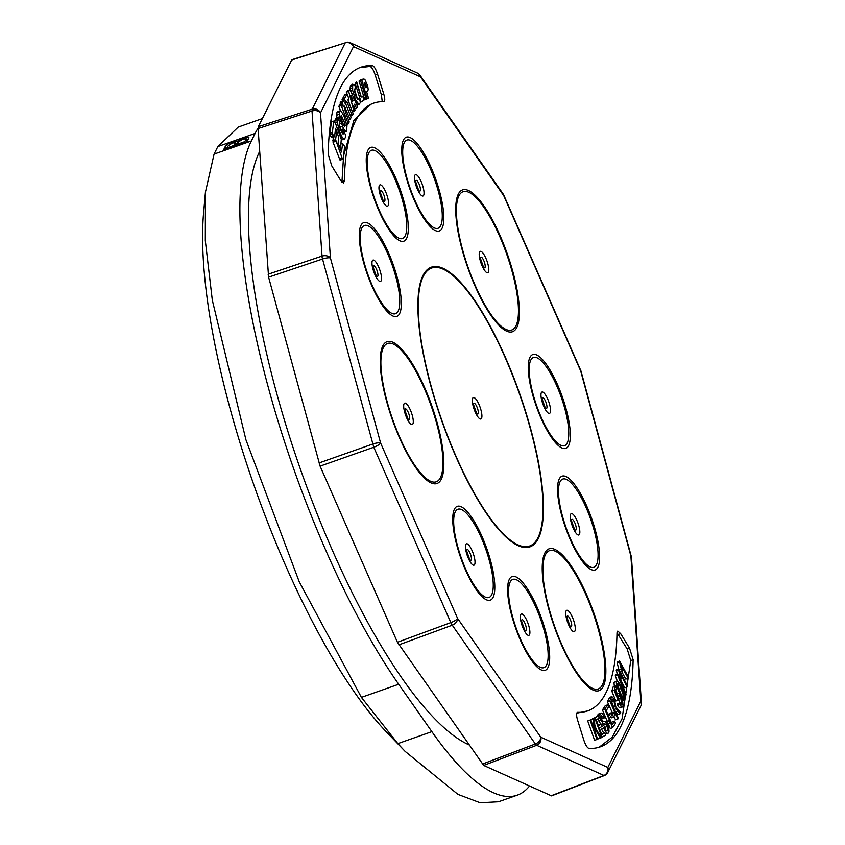 <?xml version="1.0" encoding="UTF-8"?>
<svg xmlns="http://www.w3.org/2000/svg" width="845" height="845" viewBox="0 0 845 845"><rect width="100%" height="100%" fill="white"/><g stroke="black" fill="none" stroke-linecap="round" stroke-linejoin="round"><path stroke-width="1.27" d="M617.23 674.278L616.354 669.842L618.72 669.008L627.349 685.675L627.127 686.964L624.772 687.798L620.378 679.317M617.357 681.059L615.266 675.873L615.466 674.891L617.832 674.067L626.018 694.358L625.818 695.34L624.698 695.731M620.705 707.128C620.156 708.585 619.1 707.856 617.515 704.941L617.779 703.653L620.135 702.818L622.226 704.519L621.519 704.762M619.734 702.955L618.572 699.576M621.952 704.888L620.769 698.403C619.596 695.974 618.772 695.245 618.308 696.227L618.614 699.491L615.825 701.044L611.812 691.157L613.164 686.911L615.519 686.077L616.501 688.147L615.413 691.559L617.505 696.755L617.494 694.03L616.544 694.368M613.597 717.067L612.604 714.785L613.945 712.261L614.938 714.543L613.597 717.067L611.231 717.891L610.692 716.644M611.167 713.898L613.945 712.261M611.495 723.024L612.213 721.926L614.568 721.091L615.498 723.288L612.614 727.682L610.259 728.506L608.495 724.313M607.132 721.081L602.453 709.937L605.242 705.681L607.597 704.846L608.516 707.043L606.245 710.518L608.632 716.211L610.766 712.948L607.925 714.521M605.749 722.126L608.738 720.521L609.689 722.845L607.555 724.989M608.389 732.995C607.312 734.157 605.823 732.573 603.911 728.263L604.397 727.545C605.707 730.407 606.731 731.474 607.47 730.745L607.354 726.468L605.77 724.249L603.235 723.647L600.953 720.067C599.718 716.328 599.57 714.078 600.531 713.338C601.492 712.367 602.802 713.761 604.481 717.521L603.974 718.218L601.429 715.557L601.482 719.37L602.316 720.912L605.263 721.767L607.861 725.739C609.192 729.71 609.361 732.129 608.389 732.995L605.358 734.147M603.742 733.164L601.545 729.098L604.397 727.545M605.601 729.869L604.999 727.302L603.404 725.084L600.869 724.482L597.933 718.831M597.542 716.042L598.176 714.173L600.89 713.127L598.176 714.173M603.974 718.218L601.608 719.053L601.038 717.817M619.005 670.106L617.156 662.807L617.251 661.888L619.607 661.054L628.3 676.845L628.162 678.271L625.807 679.105L621.582 671.426M617.23 693.671L615.762 690.449M614.357 686.489L613.977 682.538L616.808 680.943L613.977 682.538M617.864 719L609.731 700.885L611.917 696.586L614.526 699.882L615.836 706.916L620.705 712.451L620.167 713.687L615.445 708.363L614.674 709.969L618.286 718.018L617.864 719L615.498 719.824L613.956 716.38M612.361 712.821L607.375 701.72L609.562 697.421L611.917 696.586M620.167 713.687L617.801 714.521L615.171 711.057M601.577 734.157L604.851 732.773L605.696 735.055L601.291 737.59M596.359 729.478L594.817 725.295M592.482 719.021L598.387 715.747L599.232 718.028L596.274 719.845L598.471 725.781L601.249 724.08L598.292 725.285M600.436 738.076L595.049 729.045L595.292 732.488L597.679 739.206L594.626 740.326L587.708 720.954L590.771 719.824L594.193 729.436L593.401 718.746L591.046 719.581L594.352 718.356L594.933 727.122L601.365 737.696L598.08 738.91L596.823 736.808M591.141 720.869L591.046 719.581M617.019 632.725L627.18 648.981L630.761 660.547L622.057 718.852L612.224 737.178L599.168 747.223M576.702 713.18L587.697 710.898A322.177 89.633 70.6 0 0 616.998 633.201L617.769 631.067L620.663 633.655L629.546 648.147L633.127 659.713A360.276 100.228 -109.4 0 1 600.351 746.832A360.276 100.228 -109.4 0 1 588.986 748.427C587.254 747.909 585.532 745.121 583.81 740.051L577.61 720.193C576.205 715.282 576.216 712.662 577.621 712.324A322.177 89.633 70.6 0 0 587.697 710.898M596.982 739.502L590.074 720.12L587.708 720.954M590.074 720.12L590.771 719.824M593.401 718.746L594.352 718.356M601.249 724.08L602.094 726.362L599.316 728.063L601.767 734.654L604.851 732.773M601.957 737.358L594.764 717.965L592.398 718.799M594.764 717.965L598.387 715.747M609.731 700.885L607.375 701.72M611.157 697.59L608.801 698.424M624.93 699.1L623.557 699.48L619.913 693.502C617.494 689.013 616.301 685.084 616.332 681.704C617.399 680.415 619.079 682.274 621.36 687.312C623.779 691.791 624.962 695.72 624.93 699.1L622.195 699.966M619.913 693.502L618.952 693.84M628.162 678.271L621.392 665.966L622.395 671.141L621.36 669.272L619.522 661.973L617.156 662.807M619.522 661.973L619.607 661.054M622.395 671.141L620.029 671.976M621.36 669.272L619.237 670.022M603.911 728.263L601.545 729.098M607.354 726.468L604.999 727.302M605.77 724.249L603.404 725.084M603.235 723.647L600.869 724.482M600.953 720.067L598.598 720.891M608.104 724.788L607.164 722.454L606.319 722.76M607.164 722.454L608.738 720.521M610.766 712.948L611.685 715.123L609.551 718.387L612.202 724.714L614.568 721.091M612.614 727.682L604.809 709.113L602.453 709.937M604.809 709.113L607.597 704.846M612.604 714.785L611.674 715.113M615.593 694.252L617.948 693.428L617.494 694.03C618.181 692.699 619.364 693.724 621.033 697.104L622.776 701.91L623.071 706.293L620.167 707.856M623.071 706.293C622.522 707.751 621.455 707.033 619.871 704.117L617.515 704.941M619.871 704.117L620.135 702.818M620.769 698.403L618.413 699.237M618.181 700.209L614.167 690.323L611.812 691.157M614.167 690.323L615.519 686.077M625.818 695.34L617.632 675.039L615.266 675.873M617.632 675.039L617.832 674.067M627.127 686.964L620.41 673.972L621.244 679.01L620.23 677.035L618.582 669.842L616.216 670.666M618.582 669.842L618.72 669.008M621.244 679.01L619.998 679.443M620.23 677.035L619.174 677.405M613.745 707.899L614.664 705.786L614.083 700.896L612.076 699.554L611.062 701.91L613.745 707.899M620.188 692.298C621.836 696.069 623.135 697.759 624.085 697.378L621.075 688.506C619.427 684.725 618.128 683.035 617.188 683.447L620.188 692.298M614.083 700.896L611.727 701.73L611.41 701.086M612.604 705.343L611.727 701.73M621.075 688.506L618.72 689.34M291.81 59.731L258.306 126.676L258.095 128.546L312.016 111.012L322.125 257.493L373.775 447.248L451.462 624.054L535.35 743.97L536.67 745.29L604.26 775.615A6.517 6.517 0 0 0 607.756 772.436A6.517 6.042 26.5 0 1 606.53 774.062M258.095 128.546L268.594 277.171L320.107 466.155L397.425 642.274L483.678 765.422L551.542 795.874L604.27 775.604M328.198 154.339A360.276 100.228 -109.4 0 1 360.963 67.209A360.276 100.228 -109.4 0 1 372.339 65.625C374.06 66.153 375.793 68.941 377.504 73.99L383.704 93.858C385.109 98.759 385.098 101.379 383.693 101.727A322.177 89.633 70.6 0 0 373.627 103.153A322.177 89.633 70.6 0 0 344.327 180.851L343.545 182.985L340.651 180.386L331.779 165.905L328.198 154.339M359.79 67.653L369.973 66.459C371.705 66.987 373.427 69.776 375.148 74.825L381.349 94.693L382.257 101.696M373.627 103.153L371.261 103.988L353.875 120.423L343.989 154.318M333.205 137.228L333.057 142.245L339.986 160.043L343.376 159.219L344.58 146.354L342.605 143.407L341.507 152.005L338.106 142.974L338.687 137.239L337.113 132.665L336.521 132.507L335.592 139.615L342.035 157.878L343.376 159.219L341.94 182.15M364.195 83.254L364.998 82.968L364.121 82.979L366.022 87.817L366.17 85.63L364.998 82.968M365.367 87.394L366.339 87.056M364.987 86.042L366.17 85.63M364.47 84.215L365.547 83.835M352.439 101.009L353.178 100.745L350.886 95.422L352.523 101.337L353.178 100.745M343.482 124.669L345.098 124.099L341.211 115.469L340.947 117.487L342.88 123.433L344.728 126.697L345.098 124.099M342.278 121.817L344.211 121.141M341.211 118.501L342.88 117.92M340.862 116.504L341.919 116.135M344.274 126.085L345.373 125.704M368.536 98.39L366.709 92.031L368.219 89.866L367.733 85.915L365.061 79.884L363.994 79.018L362.537 79.261L361.797 79.979L367.205 98.633L368.536 98.39L365.927 99.266M364.734 99.731L366.181 99.161L360.53 80.528L359.041 81.078L364.734 99.731L363.931 100.016M361.058 101.981L363.963 100.122L362.727 96.161L361.142 97.08L356.442 82.504L355.101 83.243L361.058 101.981L360.403 102.213M352.65 85.683L352.65 90.309L355.661 100.228L358.998 104.379L360.498 102.446L358.998 98.4L357.72 99.562L355.967 96.425L354.689 91.756L354.921 88.757L355.766 88.704L354.636 84.511L353.178 84.574L352.65 85.683L350.295 86.517L350.073 88.609L352.439 87.785M354.963 110.41L353.685 105.593L354.646 104.167L356.484 108.308L357.71 107.051L350.105 89.887L348.679 91.376L353.96 111.413L354.963 110.41M346.936 101.706L352.133 115.543L353.168 113.864L347.992 99.953L348.689 98.316L347.105 93.922L344.443 98.738L346.059 103.079L346.936 101.706M342.574 102.034L343.165 106.597L342.014 103.946L341.211 105.583L348.298 123.835L349.207 121.933L345.415 111.962L344.221 106.005L350.126 119.462L351.045 117.561L346.07 104.769L343.228 100.513L342.574 102.034L340.218 102.868L340.292 104.548M344.084 116.325L341.549 111.836L339.732 110.927L339.289 116.863L343.556 128.841L345.721 131.419L346.566 131.324L346.978 125.651L344.084 116.325M337.208 121.902L339.468 131.545L342.331 137.481L344.348 139.383L345.447 137.302L345.478 134.799L343.735 131.207L343.133 134.091L341.56 132.105L339.679 127.215L339.679 122.208L338.084 118.015L337.208 121.902L335.138 122.631M339.827 147.558L340.588 148.002L341.274 139.182L335.222 122.768L333.743 121.078L332.349 132.57L333.247 135.57L334.536 136.763L335.613 128.334L337.44 133.193M338.581 136.267L338.444 143.872M366.138 99.002L367.205 98.633M361.797 79.979L359.442 80.814L360.181 80.085L362.537 79.261M360.53 80.528L359.041 81.078M356.685 81.912L361.195 96.7M356.442 82.504L355.101 83.243M352.745 84.077L352.925 84.658M354.594 89.897L357.446 98.876M361.037 96.752L362.727 96.161M350.295 86.517L350.823 85.408L353.178 84.574M350.612 91.028L352.65 90.309M350.073 88.609L350.2 90.098M351.911 93.943L353.305 93.457M353.358 97.228L354.34 96.879M354.815 100.523L355.661 100.228M355.819 102.794L356.843 102.435M356.537 104.41L357.995 103.893M356.865 105.139L358.998 104.379M357.245 98.95L358.914 98.358M354.837 89.031L355.766 88.704M354.583 108.973L356.484 108.308M348.679 91.376L346.323 92.211L347.749 90.711L350.105 89.887M352.45 111.952L353.96 111.413M346.323 92.211L346.799 94.027M348.224 99.414L349.26 103.365M345.383 103.312L346.059 103.079M350.495 116.124L352.133 115.543M344.443 98.738L342.088 99.573L344.739 94.756L347.105 93.922M342.088 99.573L342.531 100.766M343.228 100.513L340.313 102.076L342.679 101.252M340.313 102.076L340.218 102.868M342.109 104.157L342.658 103.956M341.211 105.583L338.845 106.417L339.658 104.769L342.014 103.946M346.714 124.395L348.298 123.835M338.845 106.417L340.641 111.022M344.316 107.991L345.468 107.59M348.489 120.032L350.126 119.462M339.732 110.927L337.377 111.762L336.754 112.924L339.109 112.258M336.754 112.924L339.12 112.089M336.754 113.082L336.627 115.216L338.993 114.381M336.627 115.216L336.933 117.687L339.289 116.863M338.951 120.296L339.986 119.927M336.933 117.687L337.081 118.363M339.225 123.835L341.031 123.201M339.415 125.842L339.943 127.151L342.299 126.327M339.943 127.151L341.2 129.676L343.556 128.841M341.2 129.676L342.278 131.271L344.633 130.447M344.116 131.989L345.721 131.419M344.19 132.158L346.566 131.324M338.084 118.015L335.444 118.965L334.916 120.518L337.271 119.684M334.916 120.518L334.863 122.155M336.152 125.292L337.556 124.796M337.377 128.62L338.38 128.271M338.57 131.862L339.468 131.545M339.859 135.337L340.926 134.957M340.841 138.01L342.331 137.481M341.348 139.647L343.44 138.907M341.391 139.9L344.348 139.383M341.507 132L343.735 131.207M341.665 132.285L343.693 131.577M342.869 133.901L343.588 133.647M335.444 118.965L337.81 118.131M333.743 121.078L331.388 121.912L329.972 133.193L332.338 132.369M329.972 133.193L332.349 132.57M329.994 133.404L330.289 134.904L332.655 134.07M330.289 134.904L330.881 136.394L333.247 135.57M330.881 136.394L331.62 137.492L333.976 136.668M331.62 137.492L334.536 136.763M340.06 148.181L340.588 148.002M333.057 142.245L335.877 141.252M332.782 140.777L335.613 139.784M339.215 158.871L342.035 157.878M339.986 160.043L342.816 159.05M341.116 143.925L342.605 143.407M335.011 133.035L336.521 132.507M332.761 140.619L335.592 139.615M234.392 146.333L234.002 145.446L235.142 142.699L232.269 143.016L227.569 146.343L227.125 148.889M235.913 145.963L235.142 142.71M234.002 145.446L226.745 148.012M245.282 142.499L244.892 141.611L246.148 138.675L247.057 140.84M246.898 141.918L246.18 138.844L242.811 139.024L237.677 142.573L236.727 144.495L237.107 145.372M244.892 141.611L236.727 144.495M246.497 139.467L248.377 139.129M235.554 143.639L237.234 143.47M226.027 149.28L226.798 148.129M223.407 150.199L225.034 146.935C225.647 145.34 228.171 143.661 232.586 141.886L237.012 141.411L243.476 137.777L248.895 137.249L247.004 141.886L223.407 150.199M243.867 138.686L243.476 137.777M237.593 142.742L237.012 141.411M232.977 142.784L232.586 141.886M258.084 128.155A335.359 93.299 70.6 0 0 255.105 133.425L251.345 140.978A335.359 93.299 70.6 0 0 398.682 684.249L431.869 731.643A302.806 84.246 70.6 0 0 517.277 795.156A302.806 84.246 70.6 0 0 529.445 786.082M262.33 118.585L238.258 127.067L217.841 146.555L214.081 154.107L205.441 192.142L205.314 240.645L212.327 300.25L245.906 439.696L299.236 581.782L361.406 697.378L397.847 743.621L405.114 751.385L457.927 794.374L480.118 802.75L498.497 801.768L517.277 795.156M205.441 192.142L203.582 212.993A322.336 89.676 70.6 0 0 386.355 731.876L405.114 751.374M259.668 151.424A325.6 90.584 70.6 0 0 259.563 151.635A325.6 90.584 70.6 0 0 301.021 470.908A325.6 90.584 70.6 0 0 468.817 744.783M618.044 710.898L615.688 711.733M614.664 705.786L613.047 706.346M627.18 648.981L629.536 648.147M630.761 660.547L633.127 659.713M618.297 634.489L620.663 633.655M469.683 559.517L469.714 559.559A5.683 1.584 70.6 0 0 471.267 559.95A5.683 1.584 70.6 0 0 471.119 556.327A5.683 1.584 70.6 0 0 470 553.01A5.683 1.584 70.6 0 0 466.841 549.873A5.683 1.584 70.6 0 0 466.651 550.887L466.651 550.929M524.565 629.705L524.597 629.747A5.683 1.584 70.6 0 0 526.15 630.127A5.683 1.584 70.6 0 0 526.002 626.515A5.683 1.584 70.6 0 0 524.882 623.188A5.683 1.584 70.6 0 0 521.724 620.05A5.683 1.584 70.6 0 0 521.534 621.064L521.534 621.107M566.921 617.378L569.974 626.06A5.683 1.584 70.6 0 0 571.526 626.451A5.683 1.584 70.6 0 0 571.389 622.839A5.683 1.584 70.6 0 0 570.269 619.512A5.683 1.584 70.6 0 0 567.111 616.385A5.683 1.584 70.6 0 0 566.921 617.399L566.921 617.431M574.822 522.823A5.683 1.584 70.6 0 0 571.664 519.696A5.683 1.584 70.6 0 0 571.473 520.71L574.537 529.382A5.683 1.584 70.6 0 0 576.089 529.762A5.683 1.584 70.6 0 0 575.941 526.15A5.683 1.584 70.6 0 0 574.822 522.823M545.194 407.744L545.226 407.786A5.683 1.584 70.6 0 0 546.789 408.167A5.683 1.584 70.6 0 0 546.641 404.554A5.683 1.584 70.6 0 0 545.521 401.227A5.683 1.584 70.6 0 0 542.363 398.09A5.683 1.584 70.6 0 0 542.173 399.115L542.173 399.146M483.446 267.073L483.477 267.115A5.683 1.584 70.6 0 0 485.041 267.506A5.683 1.584 70.6 0 0 484.893 263.893A5.683 1.584 70.6 0 0 483.773 260.566A5.683 1.584 70.6 0 0 480.615 257.44A5.683 1.584 70.6 0 0 480.425 258.454L480.425 258.496M418.719 190.379A5.683 1.584 70.6 0 0 420.282 190.769A5.683 1.584 70.6 0 0 420.134 187.157A5.683 1.584 70.6 0 0 419.014 183.83A5.683 1.584 70.6 0 0 415.856 180.703A5.683 1.584 70.6 0 0 415.666 181.717M380.155 191.921L383.186 200.571A5.683 1.584 70.6 0 0 384.771 200.994A5.683 1.584 70.6 0 0 384.623 197.381A5.683 1.584 70.6 0 0 383.503 194.054A5.683 1.584 70.6 0 0 380.345 190.928A5.683 1.584 70.6 0 0 380.155 191.942L380.155 191.973M376.194 275.766L376.226 275.808A5.683 1.584 70.6 0 0 377.778 276.199A5.683 1.584 70.6 0 0 377.63 272.576A5.683 1.584 70.6 0 0 376.521 269.259A5.683 1.584 70.6 0 0 373.363 266.122A5.683 1.584 70.6 0 0 373.163 267.136L373.163 267.178M408.251 412.349A5.683 1.584 70.6 0 0 405.104 409.212A5.683 1.584 70.6 0 0 404.903 410.237L407.966 418.898A5.683 1.584 70.6 0 0 409.519 419.289A5.683 1.584 70.6 0 0 409.371 415.666A5.683 1.584 70.6 0 0 408.251 412.349M473.538 404.66L476.591 413.332A5.672 1.584 70.6 0 0 478.143 413.723A5.672 1.584 70.6 0 0 478.006 410.11A5.672 1.584 70.6 0 0 476.886 406.783A5.672 1.584 70.6 0 0 473.728 403.656A5.672 1.584 70.6 0 0 473.538 404.67L473.538 404.713M472.123 550.697A11.323 3.148 70.6 0 0 465.827 544.455A11.323 3.148 70.6 0 0 468.352 558.281A11.323 3.148 70.6 0 0 473.844 565.21A11.323 3.148 70.6 0 0 474.351 557.32A11.323 3.148 70.6 0 0 472.123 550.697M527.005 620.885A11.323 3.148 70.6 0 0 520.721 614.642A11.323 3.148 70.6 0 0 523.235 628.469A11.323 3.148 70.6 0 0 528.727 635.387A11.323 3.148 70.6 0 0 529.234 627.508A11.323 3.148 70.6 0 0 527.005 620.885M572.392 617.199A11.344 3.158 70.6 0 0 566.087 610.946A11.344 3.158 70.6 0 0 568.611 624.804A11.344 3.158 70.6 0 0 574.114 631.743A11.344 3.158 70.6 0 0 574.621 623.832A11.344 3.158 70.6 0 0 572.392 617.199M576.945 520.52A11.323 3.148 70.6 0 0 570.65 514.278A11.323 3.148 70.6 0 0 573.174 528.104A11.323 3.148 70.6 0 0 578.667 535.033A11.323 3.148 70.6 0 0 579.174 527.143A11.323 3.148 70.6 0 0 576.945 520.52M547.644 398.924A11.323 3.148 70.6 0 0 541.349 392.682A11.323 3.148 70.6 0 0 543.863 406.508A11.323 3.148 70.6 0 0 549.366 413.427A11.323 3.148 70.6 0 0 549.873 405.547A11.323 3.148 70.6 0 0 547.644 398.924M485.896 258.253A11.344 3.158 70.6 0 0 479.59 252A11.344 3.158 70.6 0 0 482.115 265.858A11.344 3.158 70.6 0 0 487.618 272.798A11.344 3.158 70.6 0 0 488.135 264.886A11.344 3.158 70.6 0 0 485.896 258.253M421.137 181.527A11.323 3.148 70.6 0 0 414.853 175.285A11.323 3.148 70.6 0 0 417.367 189.111A11.323 3.148 70.6 0 0 422.859 196.04A11.323 3.148 70.6 0 0 423.366 188.15A11.323 3.148 70.6 0 0 421.137 181.527M385.626 191.752A11.323 3.148 70.6 0 0 379.342 185.509A11.323 3.148 70.6 0 0 381.855 199.335A11.323 3.148 70.6 0 0 387.348 206.254A11.323 3.148 70.6 0 0 387.855 198.374A11.323 3.148 70.6 0 0 385.626 191.752M378.634 266.946A11.323 3.148 70.6 0 0 372.349 260.714A11.323 3.148 70.6 0 0 374.863 274.541A11.323 3.148 70.6 0 0 380.356 281.459A11.323 3.148 70.6 0 0 380.863 273.569A11.323 3.148 70.6 0 0 378.634 266.946M410.385 410.036A11.344 3.158 70.6 0 0 404.068 403.773A11.344 3.158 70.6 0 0 406.593 417.641A11.344 3.158 70.6 0 0 412.106 424.57A11.344 3.158 70.6 0 0 412.613 416.669A11.344 3.158 70.6 0 0 410.385 410.036M479.009 404.47A11.355 3.158 70.6 0 0 472.704 398.206A11.355 3.158 70.6 0 0 475.228 412.075A11.355 3.158 70.6 0 0 480.731 419.014A11.355 3.158 70.6 0 0 481.249 411.114A11.355 3.158 70.6 0 0 479.009 404.47M258.306 126.676L312.217 109.153L312.016 111.012A6.517 4.415 176.1 0 1 320.498 112.892A6.517 6.042 -153.5 0 0 312.217 109.153L345.204 42.852L291.43 60.101M291.821 59.731L345.204 42.852A6.517 6.042 -153.5 0 1 353.485 46.602A6.517 6.042 -65.7 0 0 348.256 42.25M551.014 795.821L603.731 775.562A6.517 6.042 114.3 0 0 607.83 767.45A6.517 6.042 26.5 0 1 607.756 772.436L640.742 706.135A6.517 6.517 0 0 0 641.418 702.786A6.517 4.415 -3.9 0 1 641.408 703.23M482.347 764.102L535.35 743.97A6.517 4.436 145 0 0 540.768 737.178A6.517 6.042 114.3 0 1 536.67 745.29L483.678 765.422M397.425 642.274L450.765 622.638A6.517 1.627 156.3 0 0 457.599 618.434A6.517 4.436 145 0 1 452.181 625.226L398.829 644.872M318.987 462.975L372.656 444.069A6.517 1.605 164.8 0 1 380.609 443.044A6.517 1.627 156.3 0 1 373.775 447.248L320.107 466.155M268.066 274.255L321.945 256.119A6.517 4.415 176.1 0 1 330.427 258A6.517 1.605 164.8 0 0 322.473 259.035L268.594 277.171M481.27 537.684A46.771 13.013 70.6 0 0 455.265 511.89A46.771 13.013 70.6 0 0 465.669 569.023A46.771 13.013 70.6 0 0 490.607 596.39A46.771 13.013 70.6 0 0 485.357 547.972A46.771 13.013 70.6 0 0 481.27 537.684M536.153 607.861A46.771 13.013 70.6 0 0 510.148 582.078A46.771 13.013 70.6 0 0 520.552 639.211A46.771 13.013 70.6 0 0 545.49 666.578A46.771 13.013 70.6 0 0 540.251 618.149A46.771 13.013 70.6 0 0 536.153 607.861M586.145 595.229A73.314 20.396 70.6 0 0 545.384 554.795A73.314 20.396 70.6 0 0 561.693 644.365A73.314 20.396 70.6 0 0 599.549 688.316A73.314 20.396 70.6 0 0 596.042 621.709A73.314 20.396 70.6 0 0 586.145 595.229M586.081 507.507A46.771 13.013 70.6 0 0 560.087 481.713A46.771 13.013 70.6 0 0 570.491 538.846A46.771 13.013 70.6 0 0 595.429 566.213A46.771 13.013 70.6 0 0 590.18 517.784A46.771 13.013 70.6 0 0 586.081 507.507M556.781 385.901A46.771 13.013 70.6 0 0 530.787 360.118A46.771 13.013 70.6 0 0 541.191 417.25A46.771 13.013 70.6 0 0 566.129 444.618A46.771 13.013 70.6 0 0 560.879 396.189A46.771 13.013 70.6 0 0 556.781 385.901M499.648 236.283A73.314 20.396 70.6 0 0 458.898 195.86A73.314 20.396 70.6 0 0 475.196 285.42A73.314 20.396 70.6 0 0 513.052 329.37A73.314 20.396 70.6 0 0 509.556 262.763A73.314 20.396 70.6 0 0 499.648 236.283M430.285 168.514A46.771 13.013 70.6 0 0 404.28 142.72A46.771 13.013 70.6 0 0 414.684 199.853A46.771 13.013 70.6 0 0 439.622 227.22A46.771 13.013 70.6 0 0 434.383 178.791A46.771 13.013 70.6 0 0 430.285 168.514M394.773 178.728A46.771 13.013 70.6 0 0 368.769 152.945A46.771 13.013 70.6 0 0 379.173 210.078A46.771 13.013 70.6 0 0 404.111 237.445A46.771 13.013 70.6 0 0 398.861 189.016A46.771 13.013 70.6 0 0 394.773 178.728M387.781 253.933A46.771 13.013 70.6 0 0 361.787 228.139A46.771 13.013 70.6 0 0 372.18 285.283A46.771 13.013 70.6 0 0 397.118 312.639A46.771 13.013 70.6 0 0 391.879 264.221A46.771 13.013 70.6 0 0 387.781 253.933M424.127 388.066A73.314 20.396 70.6 0 0 383.376 347.633A73.314 20.396 70.6 0 0 399.685 437.203A73.314 20.396 70.6 0 0 437.541 481.154A73.314 20.396 70.6 0 0 434.034 414.536A73.314 20.396 70.6 0 0 424.127 388.066M505.204 357.657A147.368 41.004 70.6 0 0 423.282 276.389A147.368 41.004 70.6 0 0 456.057 456.416A147.368 41.004 70.6 0 0 536.153 540.758A147.368 41.004 70.6 0 0 512.83 376.025A147.368 41.004 70.6 0 0 505.204 357.657M640.742 706.135A6.517 6.042 26.5 0 0 640.816 701.16A6.517 4.415 -3.9 0 1 641.418 702.786L631.49 557.679A6.517 4.415 -3.9 0 0 630.888 556.042A6.517 1.605 -15.2 0 1 631.278 556.422L581.096 371.377A6.517 1.605 -15.2 0 0 580.705 371.008A6.517 1.627 -23.7 0 0 580.769 370.469L503.778 195.079A6.517 1.627 -23.7 0 1 503.715 195.617A6.517 4.436 -35 0 0 503.155 193.959L419.986 75.216A6.517 4.436 -35 0 1 420.546 76.874L353.485 46.602L320.498 112.892L330.427 258L380.609 443.044L457.599 618.434L540.768 737.178L607.83 767.45L640.816 701.16L630.888 556.042L580.705 371.008L503.715 195.617L420.546 76.874A6.517 6.042 -65.7 0 0 417.324 73.019A6.517 6.517 0 0 1 419.986 75.216A6.517 4.436 -35 0 0 419.701 74.878M503.155 193.959A6.517 6.517 0 0 1 503.778 195.079A6.517 1.627 -23.7 0 0 503.673 194.931M631.49 557.679A6.517 6.517 0 0 0 631.278 556.422A6.517 1.605 -15.2 0 1 631.278 556.601M482.062 536.586A49.718 13.826 70.6 0 0 454.43 509.176A49.718 13.826 70.6 0 0 465.479 569.91A49.718 13.826 70.6 0 0 491.991 598.999A49.718 13.826 70.6 0 0 486.414 547.518A49.718 13.826 70.6 0 0 482.062 536.586M536.945 606.773A49.718 13.826 70.6 0 0 509.313 579.353A49.718 13.826 70.6 0 0 520.372 640.087A49.718 13.826 70.6 0 0 546.873 669.177A49.718 13.826 70.6 0 0 541.296 617.706A49.718 13.826 70.6 0 0 536.945 606.773M586.578 594.563A75.184 20.914 70.6 0 0 544.782 553.105A75.184 20.914 70.6 0 0 561.502 644.946A75.184 20.914 70.6 0 0 600.32 690.016A75.184 20.914 70.6 0 0 596.728 621.709A75.184 20.914 70.6 0 0 586.578 594.563M586.884 506.408A49.718 13.826 70.6 0 0 559.242 478.999A49.718 13.826 70.6 0 0 570.301 539.733A49.718 13.826 70.6 0 0 596.813 568.812A49.718 13.826 70.6 0 0 591.236 517.341A49.718 13.826 70.6 0 0 586.884 506.408M557.584 384.813A49.718 13.826 70.6 0 0 529.942 357.393A49.718 13.826 70.6 0 0 541.001 418.127A49.718 13.826 70.6 0 0 567.513 447.216A49.718 13.826 70.6 0 0 561.936 395.745A49.718 13.826 70.6 0 0 557.584 384.813M500.082 235.618A75.184 20.914 70.6 0 0 458.286 194.16A75.184 20.914 70.6 0 0 475.006 286.001A75.184 20.914 70.6 0 0 513.834 331.071A75.184 20.914 70.6 0 0 510.243 262.763A75.184 20.914 70.6 0 0 500.082 235.618M431.077 167.416A49.718 13.826 70.6 0 0 403.445 140.006A49.718 13.826 70.6 0 0 414.504 200.73A49.718 13.826 70.6 0 0 441.005 229.819A49.718 13.826 70.6 0 0 435.428 178.348A49.718 13.826 70.6 0 0 431.077 167.416M395.566 177.64A49.718 13.826 70.6 0 0 367.934 150.23A49.718 13.826 70.6 0 0 378.993 210.954A49.718 13.826 70.6 0 0 405.494 240.043A49.718 13.826 70.6 0 0 399.917 188.572A49.718 13.826 70.6 0 0 395.566 177.64M388.573 252.835A49.718 13.826 70.6 0 0 360.942 225.425A49.718 13.826 70.6 0 0 372.001 286.159A49.718 13.826 70.6 0 0 398.502 315.248A49.718 13.826 70.6 0 0 392.925 263.767A49.718 13.826 70.6 0 0 388.573 252.835M424.56 387.39A75.184 20.914 70.6 0 0 382.774 345.943A75.184 20.914 70.6 0 0 399.495 437.784A75.184 20.914 70.6 0 0 438.312 482.844A75.184 20.914 70.6 0 0 434.721 414.546A75.184 20.914 70.6 0 0 424.56 387.39M505.384 357.34A148.276 41.247 70.6 0 0 422.954 275.586A148.276 41.247 70.6 0 0 455.941 456.712A148.276 41.247 70.6 0 0 536.522 541.571A148.276 41.247 70.6 0 0 513.052 375.824A148.276 41.247 70.6 0 0 505.384 357.34M369.973 66.459L372.339 65.625M375.148 74.825L377.504 73.99M381.349 94.693L383.704 93.858M341.961 181.675L344.327 180.851M246.93 141.854L245.916 139.552M226.048 149.238L225.034 146.935M431.869 731.643L397.847 743.621M398.682 684.249L361.406 697.378M251.345 140.978L214.081 154.107M255.105 133.425L217.841 146.555M622.1 700.706L624.455 699.871M469.714 559.559L466.651 550.877M524.597 629.747L521.534 621.054M545.226 407.786L542.173 399.093M483.477 267.115L480.425 258.443M418.697 190.347L415.666 181.76M376.226 275.808L373.163 267.126M417.324 73.019L350.263 42.736A6.517 6.517 0 0 0 345.594 42.472M581.096 371.377A6.517 6.517 0 0 0 580.769 370.469"/></g></svg>

